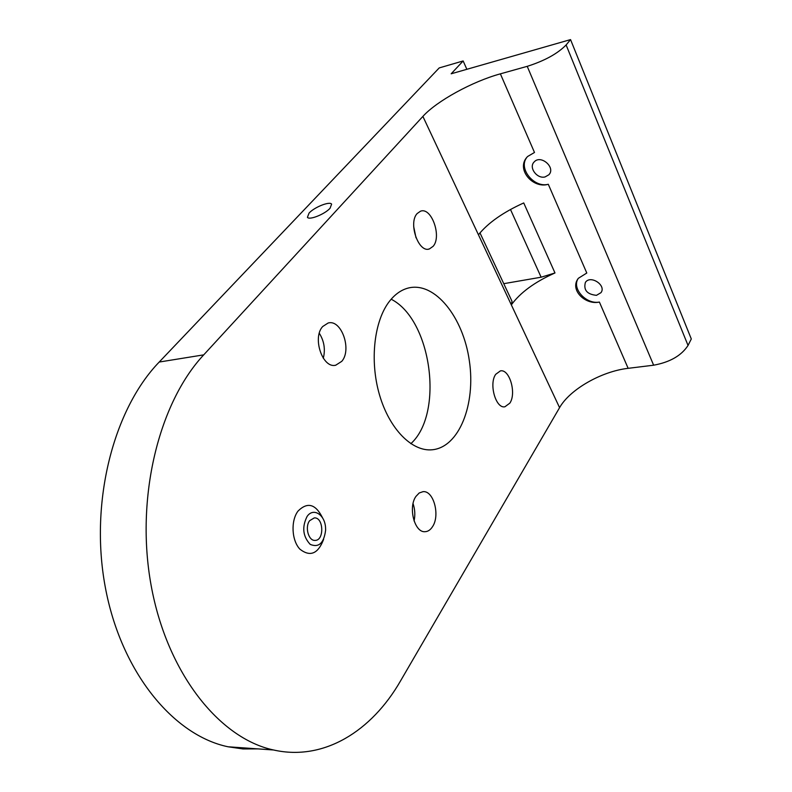 <?xml version="1.0" encoding="UTF-8"?>
<svg xmlns="http://www.w3.org/2000/svg" width="792" height="792" viewBox="0 0 792 792"><rect width="100%" height="100%" fill="white"/><g stroke="black" fill="none" stroke-linecap="round" stroke-linejoin="round"><path stroke-width="1.19" d="M322.631 518.008C315.691 503.95 307.484 501.653 298 511.107C290.644 520.789 291.624 540.53 299.93 549.193C310.177 557.142 318.067 553.865 323.621 539.362M307.098 516.433C301.792 527.096 302.831 536.422 310.236 544.401C318.82 547.906 323.958 543.144 325.631 530.105L325.562 527.789C324.948 514.622 313.286 507.227 307.098 516.433M479.972 232.878L512.018 301.316L511.335 304.87L422.888 116.404L203.732 354.856C159.014 402.603 135.105 497.604 151.124 585.387C167.023 673.24 219.443 738.471 273.547 749.984C324.007 761.409 371.834 730.877 400.495 680.981L559.578 407.652C569.794 389.456 601.504 371.329 628.145 368.329L653.638 365.201C669.943 362.221 681.407 355.638 688.04 345.441L691.297 338.956L570.547 39.6L566.122 44.956C557.578 53.688 544.609 60.816 527.224 66.34L653.638 365.201M389.852 300.802C395.337 293.99 401.544 289.724 408.464 287.991C435.006 281.447 463.28 317.325 469.349 360.835C475.903 404.267 459.202 447.322 432.194 449.777C412.147 451.806 389.466 429.224 379.497 394.842C369.448 360.518 374.171 320.235 389.852 300.802M322.681 326.542L328.126 323.007C341.372 318.988 352.153 349.668 341.778 361.33L335.749 365.201C322.671 368.844 312.048 337.808 322.681 326.542M415.929 496.426L419.206 492.98L423.027 491.664C433.59 490.347 440.322 515.374 432.531 526.67C430.452 529.917 427.947 531.59 425.007 531.699C414.543 532.769 407.959 507.405 415.929 496.426M417.127 213.573L420.522 211.187C431.472 206.801 441.995 236.491 433.135 246.312L429.373 248.955C418.552 253.133 408.038 223.106 417.127 213.573M495.723 374.309L500.386 370.894C509.543 368.706 516.691 393.367 509.83 403.158L504.88 406.791C495.802 408.84 488.694 383.863 495.723 374.309M526.809 157.45C517.988 168.359 533.986 188.169 548.292 184.279C532.65 189.08 515.275 168.637 527.62 156.489L534.491 152.47L500.376 73.844L527.224 66.34M578.111 278.655C571.557 288.565 586.308 304.692 599.386 302.049C585.437 305.316 569.22 289.822 578.358 278.299L586.793 273.022L548.292 184.279M545.104 176.923L548.886 174.765C556.024 167.528 540.688 154.232 534.125 161.994C528.413 167.478 537.045 179.16 545.104 176.923M596.475 295.337L600.979 292.664C606.632 285.288 590.396 274.626 585.387 282.417C583.377 290.05 587.07 294.357 596.475 295.337M559.578 407.652L511.335 304.87C520.304 292.555 534.857 281.922 554.984 272.963L541.124 277.21L503.762 283.675M257.905 748.886L243.035 748.945L228.027 746.777C173.329 735.402 120.81 671.903 105.178 586.555C89.417 501.277 113.85 408.85 159.212 362.043L439.213 67.924L463.142 60.954L451.173 73.795L570.547 39.6M422.888 116.404C436.719 101.039 472.398 81.487 500.376 73.844M309.048 213.097C314.325 207.177 329.868 201 331.61 204.158L330.066 208.246C324.898 214.177 309.167 220.453 307.435 217.305L309.048 213.097M463.142 60.954L466.854 69.3M478.447 234.779C488.03 222.908 503.118 212.296 523.73 202.94L554.984 272.963M413.691 226.581L416.018 237.798M413.058 503.623C414.988 509.306 415.325 515.087 414.077 520.978M319.305 333.274C324.175 341.055 325.502 349.381 323.304 358.261M309.652 520.681L314.285 517.899C323.76 517.107 324.482 540.837 314.959 540.392C308.464 540.916 304.673 526.908 309.652 520.681M391.169 299.218C431.61 319.651 444.292 413.444 410.84 443.698M599.386 302.049L628.145 368.329M510.484 209.484L541.124 277.21M688.04 345.441L566.122 44.956M159.212 362.043L203.732 354.856M549.618 173.765L548.886 174.765M601.316 292.1L600.979 292.664M429.373 248.955L428.442 249.133M335.749 365.201L335.046 365.3M228.027 746.777L273.547 749.984"/></g></svg>
